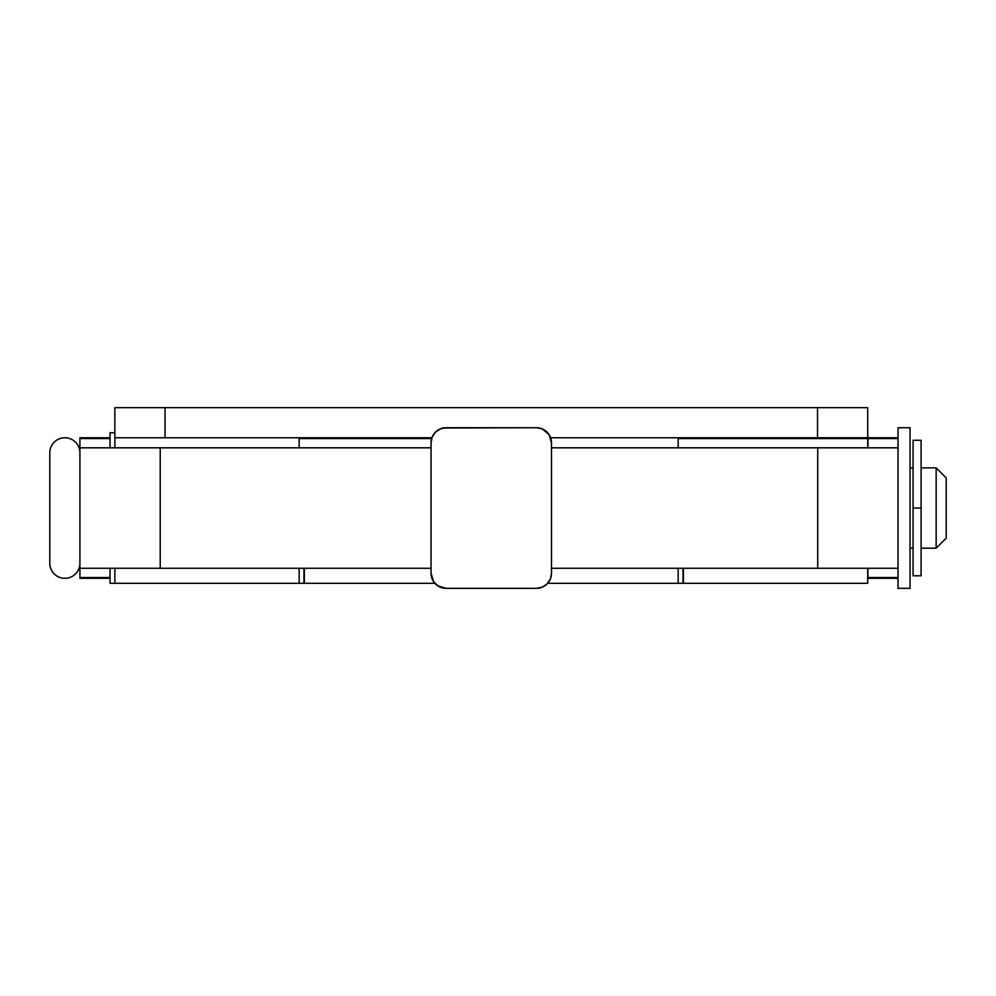 <?xml version="1.0" encoding="UTF-8"?>
<svg xmlns="http://www.w3.org/2000/svg" width="996" height="996" viewBox="0 0 996 996"><rect width="100%" height="100%" fill="white"/><g stroke="black" fill="none" stroke-linecap="round" stroke-linejoin="round"><path stroke-width="1.49" d="M304.365 583.32L304.365 568.268L304.365 583.32L434.879 583.32M683.405 583.32L683.405 568.268L683.405 583.32L867.703 583.32L867.703 568.268L867.703 583.32M867.703 447.814L867.703 438.564L867.703 447.814M683.007 583.32L683.007 568.268L683.007 583.32L678.189 583.32L678.189 568.268L678.189 583.32L678.189 568.268L678.189 583.32L547.663 583.32M114.851 568.268L114.851 583.32L114.851 568.268M303.967 583.32L303.967 568.268L303.967 583.32L299.149 583.32L299.149 568.268L299.149 583.32L299.149 568.268L299.149 583.32L110.033 583.32L110.033 568.268L110.033 577.518L79.917 577.518L79.917 578.153M867.703 438.564L867.703 407.663L114.851 407.663L114.851 437.767L114.851 407.663L817.517 407.663L817.517 437.767L550.639 437.767L867.703 437.767L867.703 438.564L678.189 438.564L678.189 447.814L678.189 438.564L867.703 438.564M114.851 447.814L114.851 437.767L165.037 437.767L165.037 407.663L165.037 437.767L431.903 437.767L114.851 437.767L114.851 447.814M431.654 438.564L299.149 438.564L299.149 447.814L299.149 438.564L431.654 438.564M867.703 437.767L867.703 407.663L817.517 407.663L817.517 437.767L867.703 437.767M110.033 570.633L110.033 583.32M110.033 437.767L79.917 437.767L79.917 438.551L110.033 438.551L110.033 447.814L110.033 432.75L110.033 445.436M936.165 467.883L946.2 477.918L946.2 538.151L936.165 548.186L921.101 548.186L936.165 548.186L936.165 467.883L921.101 467.883L936.165 467.883L936.165 548.186L946.2 538.151L946.2 477.918L936.165 467.883M910.058 467.883L913.071 467.883L910.058 467.883M913.071 548.186L910.058 548.186L913.071 548.186M79.917 563.25A15.052 15.052 0 0 1 64.852 578.303A15.052 15.052 0 0 1 49.8 563.25A15.052 15.052 0 0 0 64.852 578.303A15.052 15.052 0 0 0 79.917 563.25M49.8 452.831A15.052 15.052 0 0 1 64.852 437.767A15.052 15.052 0 0 1 79.917 452.831A15.052 15.052 0 0 0 64.852 437.767A15.052 15.052 0 0 0 49.8 452.831L49.8 563.25L49.8 452.831M898.019 437.767L867.902 437.767L867.902 438.551L898.019 438.551L898.019 577.518L867.902 577.518L867.902 568.268M898.019 577.518L867.902 577.518L867.902 578.303L898.019 578.303M867.902 447.814L867.902 438.551L898.019 438.551M79.917 570.584L79.917 577.518L79.917 568.268L160.219 568.268L160.219 447.814L79.917 447.814L79.917 568.268L431.044 568.268L160.219 568.268L160.219 447.814L431.044 447.814L79.917 447.814L79.917 438.551L79.917 445.486M79.917 437.916L79.917 438.551L110.033 438.551M110.033 570.584L110.033 577.518L79.917 577.518L79.917 578.303L110.033 578.303M898.019 441.265L898.019 427.732L910.058 427.732L898.019 427.732L898.019 447.814L551.498 447.814L817.716 447.814L817.716 568.268L551.498 568.268L898.019 568.268L898.019 447.814L817.716 447.814L817.716 568.268L898.019 568.268L898.019 588.337L910.058 588.337L898.019 588.337L898.019 568.268M867.902 570.584L867.902 578.153M867.902 437.916L867.902 445.486M79.917 447.814L79.917 568.268M910.058 427.732L910.058 588.337L910.058 427.732M921.101 575.8L921.101 440.282L921.101 508.035L913.071 508.035L913.071 440.282L913.071 575.8L921.101 575.8L921.101 508.035L913.071 508.035L913.071 575.8M446.108 427.732L536.446 427.732A15.052 15.052 0 0 1 551.498 442.797L551.498 573.285A15.052 15.052 0 0 1 536.446 588.337L446.108 588.337A15.052 15.052 0 0 1 431.044 573.285L431.044 442.797A15.052 15.052 0 0 1 446.108 427.732L440.344 428.878L435.451 432.14L432.189 437.032L431.044 442.797L431.044 573.285L433.584 581.652L437.742 585.81L446.108 588.337L536.446 588.337L542.21 587.192L547.09 583.93L550.352 579.05L551.498 573.285L551.498 442.797L548.97 434.43L542.21 428.878L536.446 427.732L443.17 428.019M435.451 583.93L440.344 587.192M536.446 588.337L539.384 588.051M547.09 432.14L542.21 428.878M110.033 432.75L114.851 432.75M913.071 440.282L921.101 440.282"/></g></svg>
